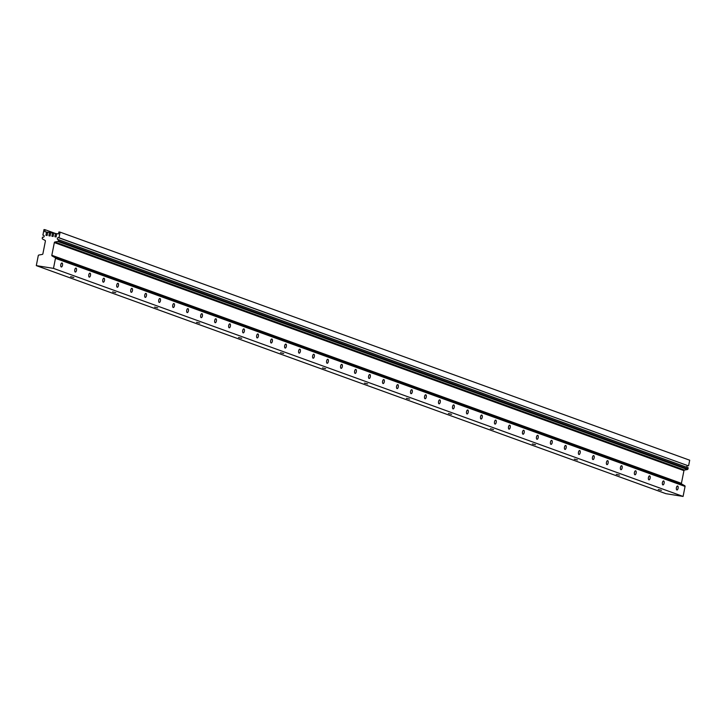 <?xml version="1.0" encoding="UTF-8"?>
<svg xmlns="http://www.w3.org/2000/svg" width="726" height="726" viewBox="0 0 726 726"><rect width="100%" height="100%" fill="white"/><g stroke="black" fill="none" stroke-linecap="round" stroke-linejoin="round"><path stroke-width="1.09" d="M73.825 277.477L70.631 276.688L73.825 277.477M115.797 292.678L112.603 291.888L115.797 292.678M157.769 307.888L154.584 307.098L157.769 307.888M199.741 323.088L196.555 322.299L199.741 323.088M241.722 338.289L238.527 337.508L241.722 338.289M283.694 353.498L280.499 352.709L283.694 353.498M325.665 368.699L322.471 367.91L325.665 368.699M367.637 383.909L364.443 383.119L367.637 383.909M409.609 399.109L406.415 398.32L409.609 399.109M451.581 414.31L448.396 413.53L451.581 414.31M493.553 429.52L490.368 428.73L493.553 429.52M535.534 444.72L532.34 443.931L535.534 444.72M577.506 459.93L574.311 459.141L577.506 459.93M619.478 475.131L616.283 474.341L619.478 475.131M61.256 266.968A2.015 0.88 -80.9 0 1 60.793 264.772A2.015 0.88 -80.9 0 1 61.964 263.003A2.015 0.88 -80.9 0 1 62.037 263.021A2.015 0.88 -80.9 0 1 62.509 265.217A2.015 0.88 -80.9 0 1 61.329 266.986A2.015 0.88 -80.9 0 1 61.256 266.968M75.25 272.032A2.015 0.88 -80.9 0 1 74.787 269.836A2.015 0.88 -80.9 0 1 75.958 268.075A2.015 0.88 -80.9 0 1 76.03 268.094A2.015 0.88 -80.9 0 1 76.493 270.281A2.015 0.88 -80.9 0 1 75.322 272.05A2.015 0.88 -80.9 0 1 75.25 272.032M89.244 277.105A2.015 0.88 -80.9 0 1 88.781 274.909A2.015 0.88 -80.9 0 1 89.951 273.139A2.015 0.88 -80.9 0 1 90.024 273.157A2.015 0.88 -80.9 0 1 90.487 275.354A2.015 0.88 -80.9 0 1 89.316 277.123A2.015 0.88 -80.9 0 1 89.244 277.105M103.228 282.169A2.015 0.88 -80.9 0 1 102.765 279.973A2.015 0.88 -80.9 0 1 103.945 278.212A2.015 0.88 -80.9 0 1 104.009 278.23A2.015 0.88 -80.9 0 1 104.48 280.418A2.015 0.88 -80.9 0 1 103.301 282.187A2.015 0.88 -80.9 0 1 103.228 282.169M117.222 287.242A2.015 0.88 -80.9 0 1 116.759 285.046A2.015 0.88 -80.9 0 1 117.93 283.276A2.015 0.88 -80.9 0 1 118.002 283.294A2.015 0.88 -80.9 0 1 118.465 285.49A2.015 0.88 -80.9 0 1 117.294 287.26A2.015 0.88 -80.9 0 1 117.222 287.242M131.215 292.306A2.015 0.88 -80.9 0 1 130.753 290.11A2.015 0.88 -80.9 0 1 131.923 288.349A2.015 0.88 -80.9 0 1 131.996 288.367A2.015 0.88 -80.9 0 1 132.459 290.554A2.015 0.88 -80.9 0 1 131.288 292.324A2.015 0.88 -80.9 0 1 131.215 292.306M145.209 297.37A2.015 0.88 -80.9 0 1 144.737 295.183A2.015 0.88 -80.9 0 1 145.917 293.413A2.015 0.88 -80.9 0 1 145.99 293.431A2.015 0.88 -80.9 0 1 146.452 295.627A2.015 0.88 -80.9 0 1 145.273 297.388A2.015 0.88 -80.9 0 1 145.209 297.37M159.194 302.443A2.015 0.88 -80.9 0 1 158.731 300.246A2.015 0.88 -80.9 0 1 159.911 298.477A2.015 0.88 -80.9 0 1 159.974 298.495A2.015 0.88 -80.9 0 1 160.446 300.691A2.015 0.88 -80.9 0 1 159.266 302.461A2.015 0.88 -80.9 0 1 159.194 302.443M173.187 307.506A2.015 0.88 -80.9 0 1 172.724 305.319A2.015 0.88 -80.9 0 1 173.895 303.55A2.015 0.88 -80.9 0 1 173.968 303.568A2.015 0.88 -80.9 0 1 174.431 305.764A2.015 0.88 -80.9 0 1 173.26 307.525A2.015 0.88 -80.9 0 1 173.187 307.506M187.181 312.579A2.015 0.88 -80.9 0 1 186.718 310.383A2.015 0.88 -80.9 0 1 187.889 308.614A2.015 0.88 -80.9 0 1 187.961 308.632A2.015 0.88 -80.9 0 1 188.424 310.828A2.015 0.88 -80.9 0 1 187.254 312.597A2.015 0.88 -80.9 0 1 187.181 312.579M201.166 317.643A2.015 0.88 -80.9 0 1 200.703 315.456A2.015 0.88 -80.9 0 1 201.882 313.686A2.015 0.88 -80.9 0 1 201.946 313.705A2.015 0.88 -80.9 0 1 202.418 315.901A2.015 0.88 -80.9 0 1 201.238 317.661A2.015 0.88 -80.9 0 1 201.166 317.643M215.159 322.716A2.015 0.88 -80.9 0 1 214.696 320.52A2.015 0.88 -80.9 0 1 215.867 318.75A2.015 0.88 -80.9 0 1 215.94 318.768A2.015 0.88 -80.9 0 1 216.402 320.965A2.015 0.88 -80.9 0 1 215.232 322.734A2.015 0.88 -80.9 0 1 215.159 322.716M229.153 327.78A2.015 0.88 -80.9 0 1 228.69 325.593A2.015 0.88 -80.9 0 1 229.861 323.823A2.015 0.88 -80.9 0 1 229.933 323.841A2.015 0.88 -80.9 0 1 230.396 326.028A2.015 0.88 -80.9 0 1 229.225 327.798A2.015 0.88 -80.9 0 1 229.153 327.78M243.146 332.853A2.015 0.88 -80.9 0 1 242.675 330.657A2.015 0.88 -80.9 0 1 243.854 328.887A2.015 0.88 -80.9 0 1 243.927 328.905A2.015 0.88 -80.9 0 1 244.39 331.101A2.015 0.88 -80.9 0 1 243.21 332.871A2.015 0.88 -80.9 0 1 243.146 332.853M257.131 337.917A2.015 0.88 -80.9 0 1 256.668 335.73A2.015 0.88 -80.9 0 1 257.848 333.96A2.015 0.88 -80.9 0 1 257.911 333.978A2.015 0.88 -80.9 0 1 258.383 336.165A2.015 0.88 -80.9 0 1 257.204 337.935A2.015 0.88 -80.9 0 1 257.131 337.917M271.125 342.99A2.015 0.88 -80.9 0 1 270.662 340.793A2.015 0.88 -80.9 0 1 271.833 339.024A2.015 0.88 -80.9 0 1 271.905 339.042A2.015 0.88 -80.9 0 1 272.368 341.238A2.015 0.88 -80.9 0 1 271.197 343.008A2.015 0.88 -80.9 0 1 271.125 342.99M285.118 348.053A2.015 0.88 -80.9 0 1 284.656 345.857A2.015 0.88 -80.9 0 1 285.826 344.097A2.015 0.88 -80.9 0 1 285.899 344.115A2.015 0.88 -80.9 0 1 286.362 346.302A2.015 0.88 -80.9 0 1 285.191 348.072A2.015 0.88 -80.9 0 1 285.118 348.053M299.103 353.126A2.015 0.88 -80.9 0 1 298.64 350.93A2.015 0.88 -80.9 0 1 299.82 349.161A2.015 0.88 -80.9 0 1 299.883 349.179A2.015 0.88 -80.9 0 1 300.355 351.375A2.015 0.88 -80.9 0 1 299.176 353.145A2.015 0.88 -80.9 0 1 299.103 353.126M313.097 358.19A2.015 0.88 -80.9 0 1 312.634 355.994A2.015 0.88 -80.9 0 1 313.804 354.234A2.015 0.88 -80.9 0 1 313.877 354.252A2.015 0.88 -80.9 0 1 314.34 356.439A2.015 0.88 -80.9 0 1 313.169 358.208A2.015 0.88 -80.9 0 1 313.097 358.19M327.09 363.254A2.015 0.88 -80.9 0 1 326.627 361.067A2.015 0.88 -80.9 0 1 327.798 359.297A2.015 0.88 -80.9 0 1 327.871 359.316A2.015 0.88 -80.9 0 1 328.334 361.512A2.015 0.88 -80.9 0 1 327.163 363.281A2.015 0.88 -80.9 0 1 327.09 363.254M341.084 368.327A2.015 0.88 -80.9 0 1 340.612 366.131A2.015 0.88 -80.9 0 1 341.792 364.37A2.015 0.88 -80.9 0 1 341.864 364.388A2.015 0.88 -80.9 0 1 342.327 366.576A2.015 0.88 -80.9 0 1 341.147 368.345A2.015 0.88 -80.9 0 1 341.084 368.327M355.068 373.391A2.015 0.88 -80.9 0 1 354.606 371.204A2.015 0.88 -80.9 0 1 355.785 369.434A2.015 0.88 -80.9 0 1 355.849 369.452A2.015 0.88 -80.9 0 1 356.321 371.648A2.015 0.88 -80.9 0 1 355.141 373.409A2.015 0.88 -80.9 0 1 355.068 373.391M369.062 378.464A2.015 0.88 -80.9 0 1 368.599 376.268A2.015 0.88 -80.9 0 1 369.77 374.498A2.015 0.88 -80.9 0 1 369.843 374.516A2.015 0.88 -80.9 0 1 370.305 376.712A2.015 0.88 -80.9 0 1 369.135 378.482A2.015 0.88 -80.9 0 1 369.062 378.464M383.056 383.528A2.015 0.88 -80.9 0 1 382.593 381.341A2.015 0.88 -80.9 0 1 383.764 379.571A2.015 0.88 -80.9 0 1 383.836 379.589A2.015 0.88 -80.9 0 1 384.299 381.785A2.015 0.88 -80.9 0 1 383.128 383.546A2.015 0.88 -80.9 0 1 383.056 383.528M397.04 388.601A2.015 0.88 -80.9 0 1 396.577 386.404A2.015 0.88 -80.9 0 1 397.757 384.635A2.015 0.88 -80.9 0 1 397.83 384.653A2.015 0.88 -80.9 0 1 398.293 386.849A2.015 0.88 -80.9 0 1 397.113 388.619A2.015 0.88 -80.9 0 1 397.04 388.601M411.034 393.664A2.015 0.88 -80.9 0 1 410.571 391.477A2.015 0.88 -80.9 0 1 411.742 389.708A2.015 0.88 -80.9 0 1 411.814 389.726A2.015 0.88 -80.9 0 1 412.277 391.922A2.015 0.88 -80.9 0 1 411.107 393.683A2.015 0.88 -80.9 0 1 411.034 393.664M425.028 398.737A2.015 0.88 -80.9 0 1 424.565 396.541A2.015 0.88 -80.9 0 1 425.735 394.772A2.015 0.88 -80.9 0 1 425.808 394.79A2.015 0.88 -80.9 0 1 426.271 396.986A2.015 0.88 -80.9 0 1 425.1 398.755A2.015 0.88 -80.9 0 1 425.028 398.737M439.021 403.801A2.015 0.88 -80.9 0 1 438.549 401.614A2.015 0.88 -80.9 0 1 439.729 399.844A2.015 0.88 -80.9 0 1 439.802 399.863A2.015 0.88 -80.9 0 1 440.265 402.05A2.015 0.88 -80.9 0 1 439.085 403.819A2.015 0.88 -80.9 0 1 439.021 403.801M453.006 408.874A2.015 0.88 -80.9 0 1 452.543 406.678A2.015 0.88 -80.9 0 1 453.723 404.908A2.015 0.88 -80.9 0 1 453.786 404.926A2.015 0.88 -80.9 0 1 454.258 407.123A2.015 0.88 -80.9 0 1 453.078 408.892A2.015 0.88 -80.9 0 1 453.006 408.874M467 413.938A2.015 0.88 -80.9 0 1 466.537 411.742A2.015 0.88 -80.9 0 1 467.707 409.981A2.015 0.88 -80.9 0 1 467.78 409.999A2.015 0.88 -80.9 0 1 468.243 412.186A2.015 0.88 -80.9 0 1 467.072 413.956A2.015 0.88 -80.9 0 1 467 413.938M480.993 419.011A2.015 0.88 -80.9 0 1 480.53 416.815A2.015 0.88 -80.9 0 1 481.701 415.045A2.015 0.88 -80.9 0 1 481.774 415.063A2.015 0.88 -80.9 0 1 482.236 417.259A2.015 0.88 -80.9 0 1 481.066 419.029A2.015 0.88 -80.9 0 1 480.993 419.011M494.987 424.075A2.015 0.88 -80.9 0 1 494.515 421.879A2.015 0.88 -80.9 0 1 495.695 420.118A2.015 0.88 -80.9 0 1 495.767 420.136A2.015 0.88 -80.9 0 1 496.23 422.323A2.015 0.88 -80.9 0 1 495.05 424.093A2.015 0.88 -80.9 0 1 494.987 424.075M508.971 429.148A2.015 0.88 -80.9 0 1 508.509 426.952A2.015 0.88 -80.9 0 1 509.679 425.182A2.015 0.88 -80.9 0 1 509.752 425.2A2.015 0.88 -80.9 0 1 510.215 427.396A2.015 0.88 -80.9 0 1 509.044 429.166A2.015 0.88 -80.9 0 1 508.971 429.148M522.965 434.212A2.015 0.88 -80.9 0 1 522.502 432.015A2.015 0.88 -80.9 0 1 523.673 430.255A2.015 0.88 -80.9 0 1 523.745 430.273A2.015 0.88 -80.9 0 1 524.208 432.46A2.015 0.88 -80.9 0 1 523.038 434.23A2.015 0.88 -80.9 0 1 522.965 434.212M536.959 439.275A2.015 0.88 -80.9 0 1 536.487 437.088A2.015 0.88 -80.9 0 1 537.667 435.319A2.015 0.88 -80.9 0 1 537.739 435.337A2.015 0.88 -80.9 0 1 538.202 437.533A2.015 0.88 -80.9 0 1 537.022 439.294A2.015 0.88 -80.9 0 1 536.959 439.275M550.943 444.348A2.015 0.88 -80.9 0 1 550.48 442.152A2.015 0.88 -80.9 0 1 551.66 440.383A2.015 0.88 -80.9 0 1 551.724 440.401A2.015 0.88 -80.9 0 1 552.196 442.597A2.015 0.88 -80.9 0 1 551.016 444.366A2.015 0.88 -80.9 0 1 550.943 444.348M564.937 449.412A2.015 0.88 -80.9 0 1 564.474 447.225A2.015 0.88 -80.9 0 1 565.645 445.455A2.015 0.88 -80.9 0 1 565.717 445.474A2.015 0.88 -80.9 0 1 566.18 447.67A2.015 0.88 -80.9 0 1 565.01 449.43A2.015 0.88 -80.9 0 1 564.937 449.412M578.931 454.485A2.015 0.88 -80.9 0 1 578.468 452.289A2.015 0.88 -80.9 0 1 579.638 450.519A2.015 0.88 -80.9 0 1 579.711 450.537A2.015 0.88 -80.9 0 1 580.174 452.734A2.015 0.88 -80.9 0 1 579.003 454.503A2.015 0.88 -80.9 0 1 578.931 454.485M592.924 459.549A2.015 0.88 -80.9 0 1 592.452 457.362A2.015 0.88 -80.9 0 1 593.632 455.592A2.015 0.88 -80.9 0 1 593.705 455.61A2.015 0.88 -80.9 0 1 594.167 457.807A2.015 0.88 -80.9 0 1 592.988 459.567A2.015 0.88 -80.9 0 1 592.924 459.549M606.909 464.622A2.015 0.88 -80.9 0 1 606.446 462.426A2.015 0.88 -80.9 0 1 607.617 460.656A2.015 0.88 -80.9 0 1 607.689 460.674A2.015 0.88 -80.9 0 1 608.152 462.87A2.015 0.88 -80.9 0 1 606.981 464.64A2.015 0.88 -80.9 0 1 606.909 464.622M620.902 469.686A2.015 0.88 -80.9 0 1 620.44 467.499A2.015 0.88 -80.9 0 1 621.61 465.729A2.015 0.88 -80.9 0 1 621.683 465.747A2.015 0.88 -80.9 0 1 622.146 467.934A2.015 0.88 -80.9 0 1 620.975 469.704A2.015 0.88 -80.9 0 1 620.902 469.686M634.896 474.759A2.015 0.88 -80.9 0 1 634.424 472.562A2.015 0.88 -80.9 0 1 635.604 470.793A2.015 0.88 -80.9 0 1 635.677 470.811A2.015 0.88 -80.9 0 1 636.139 473.007A2.015 0.88 -80.9 0 1 634.96 474.777A2.015 0.88 -80.9 0 1 634.896 474.759M648.881 479.822A2.015 0.88 -80.9 0 1 648.418 477.635A2.015 0.88 -80.9 0 1 649.598 475.866A2.015 0.88 -80.9 0 1 649.661 475.884A2.015 0.88 -80.9 0 1 650.133 478.071A2.015 0.88 -80.9 0 1 648.953 479.841A2.015 0.88 -80.9 0 1 648.881 479.822M662.874 484.895A2.015 0.88 -80.9 0 1 662.411 482.699A2.015 0.88 -80.9 0 1 663.582 480.93A2.015 0.88 -80.9 0 1 663.655 480.948A2.015 0.88 -80.9 0 1 664.118 483.144A2.015 0.88 -80.9 0 1 662.947 484.914A2.015 0.88 -80.9 0 1 662.874 484.895M676.868 489.959A2.015 0.88 -80.9 0 1 676.405 487.763A2.015 0.88 -80.9 0 1 677.576 486.003A2.015 0.88 -80.9 0 1 677.648 486.021A2.015 0.88 -80.9 0 1 678.111 488.208A2.015 0.88 -80.9 0 1 676.941 489.977A2.015 0.88 -80.9 0 1 676.868 489.959M661.45 490.331L658.255 489.542L661.45 490.331M53.697 233.391L52.553 232.973L51.9 236.259L53.098 236.449L53.742 233.164L55.539 233.445L54.886 236.73L56.074 236.93L56.728 233.645L58.516 233.926L58.906 231.957L60.104 232.148L58.997 237.738L687.994 465.702A1.007 0.907 -70.1 0 0 687.086 467.363M58.997 237.738L58.398 237.638A1.007 0.907 -70.1 0 0 58.007 239.607L58.606 239.707L58.37 240.905L687.967 468.96A0.672 0.599 109.9 0 1 687.431 469.522L684.482 470.067A0.672 0.599 -70.1 0 0 683.946 470.63L681.424 483.344A0.672 0.599 -70.1 0 0 681.714 484.033L684.772 485.739A0.672 0.599 109.9 0 1 685.063 486.429L683.084 496.439L665.896 493.68L36.3 265.616L38.278 255.606A0.672 0.599 -70.1 0 1 38.814 255.053L42.344 254.399A0.672 0.599 109.9 0 0 42.879 253.837L45.393 241.132A0.672 0.599 109.9 0 0 45.112 240.433L42.544 239.008A0.672 0.599 -70.1 0 1 42.262 238.319L42.498 237.121L43.097 237.211A1.007 0.907 -70.1 0 0 43.487 235.242L44.005 235.551M50.72 232.91L49.568 232.492L48.914 235.778L50.112 235.968L50.766 232.683L52.553 232.973M47.734 232.429L46.582 232.011L45.938 235.297L47.126 235.487L47.78 232.202L49.568 232.492M42.888 235.151L43.996 229.561L45.184 229.752L44.794 231.73L46.582 232.011M56.682 233.863L55.539 233.445M685.063 486.429L55.466 258.365L53.479 268.375L683.084 496.439M53.479 268.375L36.3 265.616M681.714 484.033L52.118 255.969L55.176 257.676L684.772 485.739M683.946 470.63L54.35 242.566L51.827 255.28L681.424 483.344M687.431 469.522L57.835 241.459L54.886 242.003L684.482 470.067M58.606 239.707L688.203 467.771L687.967 468.96M60.104 232.148L689.7 460.211L688.593 465.793M45.184 229.752L55.267 233.409M55.466 258.365A0.672 0.599 -70.1 0 0 55.176 257.676M52.118 255.969A0.672 0.599 109.9 0 1 51.827 255.28M54.35 242.566A0.672 0.599 109.9 0 1 54.886 242.003M57.835 241.459A0.672 0.599 -70.1 0 0 58.37 240.905M58.398 237.638L687.994 465.702"/></g></svg>
